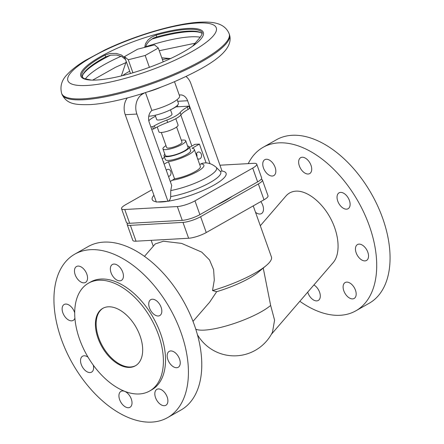 <?xml version="1.0" encoding="UTF-8"?>
<svg xmlns="http://www.w3.org/2000/svg" width="444" height="444" viewBox="0 0 444 444"><rect width="100%" height="100%" fill="white"/><g stroke="black" fill="none" stroke-linecap="round" stroke-linejoin="round"><path stroke-width="0.67" d="M197.419 334.687A42.674 42.674 0 0 0 272.466 332.234L274.581 320.168L270.646 305.428L263.242 268.059M253.241 205.888L271.428 256.971A53.852 12.243 160.4 0 1 266.134 265.629L258.336 272.178A42.674 9.701 160.4 0 1 216.683 291.686L212.515 290.565L214.297 280.114L213.614 269.675L209.524 259.945L201.731 252.125L181.613 243.395L163.425 241.22L155.261 243.934L144.5 256.343M193.012 321.373L209.673 302.159L216.683 291.686M180.997 332.545A93.989 55.966 60.4 0 1 167.56 417.638A93.989 55.966 60.4 0 1 61.366 339.238A93.989 55.966 60.4 0 1 74.803 254.146A93.989 55.966 60.4 0 1 180.997 332.545M167.56 417.638L180.908 410.067A93.989 55.966 -119.6 0 0 194.344 324.969A93.989 55.966 -119.6 0 0 88.151 246.57L74.803 254.146M149.467 307.931A9.146 5.445 -119.6 0 0 159.801 315.556A9.146 5.445 -119.6 0 0 161.105 307.281A9.146 5.445 -119.6 0 0 150.777 299.65A9.146 5.445 -119.6 0 0 149.467 307.931M167.888 359.651A9.146 5.445 -119.6 0 0 178.216 367.282A9.146 5.445 -119.6 0 0 179.526 359.002A9.146 5.445 -119.6 0 0 169.192 351.376A9.146 5.445 -119.6 0 0 167.888 359.651M122.711 272.128A9.146 5.445 -119.6 0 0 112.382 264.496A9.146 5.445 -119.6 0 0 111.072 272.777A9.146 5.445 -119.6 0 0 121.406 280.408A9.146 5.445 -119.6 0 0 122.711 272.128M167.177 396.997A9.146 5.445 -119.6 0 0 156.843 389.366A9.146 5.445 -119.6 0 0 155.539 397.646A9.146 5.445 -119.6 0 0 165.867 405.278A9.146 5.445 -119.6 0 0 167.177 396.997M75.191 274.786A9.146 5.445 -119.6 0 0 85.52 282.417A9.146 5.445 -119.6 0 0 86.83 274.137A9.146 5.445 -119.6 0 0 76.496 266.505A9.146 5.445 -119.6 0 0 75.191 274.786M119.652 399.656A9.146 5.445 -119.6 0 0 129.987 407.287A9.146 5.445 -119.6 0 0 131.291 399.006A9.146 5.445 -119.6 0 0 120.962 391.375A9.146 5.445 -119.6 0 0 119.652 399.656M74.714 312.848A9.146 5.445 -119.6 0 0 74.481 312.126A9.146 5.445 -119.6 0 0 64.147 304.501A9.146 5.445 -119.6 0 0 62.843 312.781A9.146 5.445 -119.6 0 0 73.171 320.407A9.146 5.445 -119.6 0 0 74.914 318.082M88.023 357.159A9.146 5.445 -119.6 0 0 82.567 356.221A9.146 5.445 -119.6 0 0 81.258 364.502A9.146 5.445 -119.6 0 0 91.592 372.133A9.146 5.445 -119.6 0 0 93.284 365.14M135.698 365.612A33.023 19.664 60.4 0 1 130.553 366.988A33.023 19.664 60.4 0 1 100.649 342.502A33.023 19.664 60.4 0 1 103.119 308.18M129.842 367.393A33.023 19.664 60.4 0 1 99.795 342.596A33.023 19.664 60.4 0 1 102.758 308.375A33.023 19.664 60.4 0 1 108.264 306.804A33.023 19.664 60.4 0 1 138.312 331.601A33.023 19.664 60.4 0 1 135.348 365.823A33.023 19.664 60.4 0 1 129.842 367.393M98.807 280.242A61.982 36.908 -119.6 0 0 88.467 283.189A61.982 36.908 -119.6 0 0 82.906 347.413A61.982 36.908 -119.6 0 0 139.299 393.961A61.982 36.908 -119.6 0 0 149.639 391.009A61.982 36.908 -119.6 0 0 155.2 326.784A61.982 36.908 -119.6 0 0 98.807 280.242M88.467 283.189L90.598 281.984A61.982 36.908 60.4 0 1 100.938 279.032A61.982 36.908 60.4 0 1 157.326 325.574A61.982 36.908 60.4 0 1 151.765 389.799L149.639 391.009M271.351 334.326L333.2 262.571C340.504 254.173 339.494 235.448 330.852 218.931C322.261 202.386 307.292 190.465 295.965 191.148C291.897 191.403 288.545 193.04 285.908 196.048L260.312 225.746M248.229 163.625A93.989 55.966 60.4 0 1 263.092 147.325A93.989 55.966 60.4 0 1 369.286 225.724A93.989 55.966 60.4 0 1 355.849 310.817A93.989 55.966 60.4 0 1 299.833 301.282M355.849 310.817L369.197 303.246A93.989 55.966 -119.6 0 0 382.634 218.148A93.989 55.966 -119.6 0 0 276.44 139.749L263.092 147.325M349.395 200.46A9.146 5.445 -119.6 0 0 339.061 192.829A9.146 5.445 -119.6 0 0 337.756 201.11A9.146 5.445 -119.6 0 0 348.085 208.741A9.146 5.445 -119.6 0 0 349.395 200.46M367.81 252.181A9.146 5.445 -119.6 0 0 357.481 244.555A9.146 5.445 -119.6 0 0 356.171 252.836A9.146 5.445 -119.6 0 0 366.505 260.462A9.146 5.445 -119.6 0 0 367.81 252.181M299.361 165.956A9.146 5.445 -119.6 0 0 309.69 173.587A9.146 5.445 -119.6 0 0 311 165.307A9.146 5.445 -119.6 0 0 300.666 157.676A9.146 5.445 -119.6 0 0 299.361 165.956M343.823 290.826A9.146 5.445 -119.6 0 0 354.157 298.457A9.146 5.445 -119.6 0 0 355.461 290.176A9.146 5.445 -119.6 0 0 345.132 282.551A9.146 5.445 -119.6 0 0 343.823 290.826M263.475 167.965A9.146 5.445 -119.6 0 0 273.809 175.596A9.146 5.445 -119.6 0 0 275.114 167.316A9.146 5.445 -119.6 0 0 264.785 159.685A9.146 5.445 -119.6 0 0 263.475 167.965M307.714 292.141A9.146 5.445 -119.6 0 0 307.942 292.835A9.146 5.445 -119.6 0 0 318.27 300.466A9.146 5.445 -119.6 0 0 319.58 292.185A9.146 5.445 -119.6 0 0 313.891 284.97M255.516 212.293A9.146 5.445 -119.6 0 0 261.461 213.586A9.146 5.445 -119.6 0 0 262.765 205.311A9.146 5.445 -119.6 0 0 260.817 201.587M262.387 179.981L268.026 195.826A13.209 3.003 160.4 0 1 263.991 199.789L206.26 232.539A13.209 3.003 160.4 0 1 188.622 238.25L136.036 241.192A13.209 3.003 160.4 0 1 132.823 240.387L127.178 224.542A13.209 3.003 -19.6 0 0 130.392 225.347L182.978 222.4A13.209 3.003 -19.6 0 0 200.616 216.694L258.347 183.944A13.209 3.003 -19.6 0 0 262.387 179.981A13.209 3.003 -19.6 0 0 261.177 179.259M127.661 223.215A13.209 3.003 -19.6 0 0 127.178 224.542M232.484 196.148A48.263 10.972 160.4 0 1 216.839 205.028M266.134 265.629A53.852 12.243 160.4 0 1 212.515 290.565M256.743 164.136L261.655 177.933A13.209 3.003 160.4 0 1 257.62 181.89L199.883 214.646A13.209 3.003 160.4 0 1 182.251 220.352L129.665 223.293A13.209 3.003 160.4 0 1 126.451 222.488L121.539 208.697A13.209 3.003 -19.6 0 0 124.753 209.501L177.334 206.554A13.209 3.003 -19.6 0 0 194.972 200.849L252.708 168.093A13.209 3.003 -19.6 0 0 256.743 164.136A13.209 3.003 -19.6 0 0 253.53 163.331L219.958 165.207M151.965 189.76L125.574 204.734A13.209 3.003 -19.6 0 0 121.539 208.697M186.042 76.507A15.24 11.744 -93.2 0 1 190.837 83.444L221.939 170.785L220.49 171.595M152.059 110.345A9.651 7.437 86.8 0 0 149.273 122.489L171.7 185.475L170.751 190.554L170.685 196.625C170.585 198.757 169.797 200.283 168.32 201.204L156.344 202.048L125.241 114.707A15.24 11.744 -93.2 0 1 127.295 97.952M191.875 146.059L180.83 115.04M177.889 106.771L177.378 105.345M163.414 162.204L163.914 161.921A17.272 3.929 -19.6 0 1 163.281 161.832M168.47 176.407L168.47 176.407A3.558 2.742 86.8 0 0 170.757 171.445A3.558 2.742 86.8 0 0 168.076 169.308A3.558 2.742 86.8 0 0 166.3 170.313M164.102 164.13L168.443 161.672L174.548 178.821L170.285 181.502M174.548 178.821A17.272 3.929 -19.6 0 0 192.113 173.177A17.272 3.929 -19.6 0 0 200.366 166.45L194.261 149.301A17.272 3.929 -19.6 0 0 192.063 148.268L199.423 144.095L194.894 144.344L189.488 147.414M168.443 161.672A17.272 3.929 -19.6 0 0 186.008 156.027A17.272 3.929 -19.6 0 0 194.261 149.301M206.144 162.976L199.423 144.095M170.751 190.554A32.051 7.287 -19.6 0 0 203.724 179.215A32.051 7.287 -19.6 0 0 216.145 167.271C212.521 164.219 208.758 162.759 204.856 162.898L202.103 163.325L199.695 164.558M197.602 158.686A3.558 2.742 86.8 0 0 199.001 159.085A3.558 2.742 86.8 0 0 201.287 154.129A3.558 2.742 86.8 0 0 198.601 151.987A3.558 2.742 86.8 0 0 196.143 154.579M196.426 153.668A3.558 2.742 -93.2 0 1 196.759 154.379A3.558 2.742 -93.2 0 1 196.931 156.793M164.524 157.265A17.272 3.929 -19.6 0 0 162.332 159.168M210.029 163.703L187.612 100.738A9.651 7.437 86.8 0 0 180.325 94.927A9.651 7.437 86.8 0 0 179.271 95.083M145.471 92.574L151.815 110.401A21.34 4.851 -19.6 0 0 179.57 95.926L174.503 81.696M167.982 201.393L136.88 114.053A15.24 11.744 -93.2 0 1 142.552 94.034L144.65 92.84M147.674 91.847A21.34 4.851 -19.6 0 0 161.505 86.924M148.762 116.211A17.782 4.046 -19.6 0 0 149.201 116.189A17.782 4.046 -19.6 0 0 168.32 110.817A17.782 4.046 -19.6 0 0 178.377 103.175L177.117 99.645M155.172 115.257L156.688 119.514A8.131 1.848 -19.6 0 0 158.669 120.008A8.131 1.848 -19.6 0 0 167.405 117.555A8.131 1.848 -19.6 0 0 172.006 114.058L170.49 109.801M150.805 126.801L152.708 126.695L154.329 125.774A25.402 5.778 160.4 0 1 166.833 120.058A17.272 3.929 -19.6 0 0 175.341 116.167A17.272 3.929 -19.6 0 0 180.181 112.487A25.402 5.778 160.4 0 1 187.296 107.071L188.916 106.149L175.985 106.876L174.364 107.798A25.402 5.778 160.4 0 1 170.496 109.823M155.528 116.245A17.272 3.929 -19.6 0 0 153.352 117.399A17.272 3.929 -19.6 0 0 148.796 120.74M151.637 129.132L153.541 129.026L155.161 128.105A25.402 5.778 160.4 0 1 167.666 122.389A17.272 3.929 -19.6 0 0 176.168 118.498A17.272 3.929 -19.6 0 0 181.008 114.818A25.402 5.778 160.4 0 1 188.128 109.402L189.749 108.48L188.916 106.149M157.198 127.001L158.924 131.846A10.162 2.309 -19.6 0 0 161.394 132.467A10.162 2.309 -19.6 0 0 172.322 129.393A10.162 2.309 -19.6 0 0 178.066 125.03L175.813 118.698M161.305 132.467L166.678 147.569A8.131 1.848 -19.6 0 0 168.659 148.063A8.131 1.848 -19.6 0 0 177.4 145.61A8.131 1.848 -19.6 0 0 181.996 142.113L176.618 127.017M165.995 145.649A12.093 2.747 -19.6 0 0 162.948 148.901A12.093 2.747 -19.6 0 0 165.889 149.634A12.093 2.747 -19.6 0 0 178.888 145.982A12.093 2.747 -19.6 0 0 185.725 140.787A12.093 2.747 -19.6 0 0 182.784 140.049A12.093 2.747 -19.6 0 0 181.313 140.199M162.948 148.901L165.268 155.422A12.093 2.747 -19.6 0 0 168.209 156.16A12.093 2.747 -19.6 0 0 181.213 152.508A12.093 2.747 -19.6 0 0 188.051 147.314L185.725 140.787M164.829 154.179A13.414 3.053 -19.6 0 0 164.025 155.866A13.414 3.053 -19.6 0 0 167.288 156.682A13.414 3.053 -19.6 0 0 181.713 152.631A13.414 3.053 -19.6 0 0 189.294 146.87A13.414 3.053 -19.6 0 0 187.607 146.065M164.025 155.866L165.351 159.596A13.414 3.053 -19.6 0 0 168.615 160.412A13.414 3.053 -19.6 0 0 183.039 156.36A13.414 3.053 -19.6 0 0 190.626 150.594L189.294 146.87M152.708 126.695L153.541 129.026M170.685 58.486L170.058 58.53A31.496 7.165 -19.6 0 0 162.404 59.563M129.681 71.218A31.496 7.165 -19.6 0 0 122.622 75.608M187.512 28.46A65.029 14.785 -19.6 0 0 105.816 53.768A65.029 14.785 -19.6 0 0 88.833 79.92A65.029 14.785 -19.6 0 0 96.637 80.02A65.029 14.785 -19.6 0 0 199.561 40.487A65.029 14.785 -19.6 0 0 187.512 28.46M144.716 47.38L145.504 43.701L147.891 40.121L151.443 37.191L156.16 35.093A64.014 14.558 160.4 0 1 186.985 29.371A64.014 14.558 160.4 0 1 202.175 32.517L202.026 34.144L200.255 37.196L192.624 46.182M170.657 58.503A31.496 7.165 -19.6 0 0 170.058 58.53L161.783 57.803M126.229 61.516L121.351 75.924M91.364 80.092L84.31 78.616A64.014 14.558 160.4 0 1 81.951 76.224A64.014 14.558 160.4 0 1 105.056 55.084L110.095 53.463L116.328 53.419L121.462 55.023L124.925 57.859M202.209 33.616A64.014 14.558 -19.6 0 0 187.629 31.18A64.014 14.558 -19.6 0 0 156.804 36.902L153.335 38.129L149.412 40.876L146.859 43.934L145.51 47.175M158.297 48.03L154.512 44.888L137.607 49.19L124.492 56.627L128.277 59.768L145.182 55.472L158.297 48.03L163.214 61.838M145.182 55.472L149.4 67.316M124.492 56.627L130.492 73.488M128.277 59.768L132.911 72.783M125.524 59.535L121.967 56.654L116.633 55.056L110.512 55.173L105.7 56.888A64.014 14.558 -19.6 0 0 82.406 77.078M195.765 329.154A42.674 9.701 -19.6 0 0 204.462 330.103A42.674 9.701 -19.6 0 0 261.438 311.66A42.674 9.701 -19.6 0 0 270.646 305.428M130.392 225.347L136.036 241.192M188.622 238.25L182.978 222.4M263.991 199.789L258.347 183.944M200.616 216.694L206.26 232.539M257.62 181.89L252.708 168.093M194.972 200.849L199.883 214.646M124.753 209.501L129.665 223.293M182.251 220.352L177.334 206.554M168.32 201.204A39.205 8.913 -19.6 0 0 214.091 185.02A39.205 8.913 -19.6 0 0 221.6 170.973M157.831 201.965A39.205 8.913 -19.6 0 0 161.744 201.959A39.205 8.913 -19.6 0 0 166.489 201.476M153.935 195.282A39.205 8.913 -19.6 0 0 156.249 201.792M171.895 180.325A21.001 4.773 -19.6 0 0 197.458 171.501A21.001 4.773 -19.6 0 0 200.821 163.914M187.612 100.738L177.705 101.293M170.685 196.625A34.599 7.87 -19.6 0 0 206.593 184.427A34.599 7.87 -19.6 0 0 220.296 171.378L216.145 167.271M140.537 94.145L142.552 94.034M136.88 114.053L125.241 114.707M181.008 114.818L180.181 112.487M187.296 107.071L188.128 109.402M155.161 128.105L154.329 125.774M166.833 120.058L167.666 122.389M197.097 23.021A78.743 17.904 -19.6 0 0 91.958 57.043A78.743 17.904 -19.6 0 0 87.052 85.453A78.743 17.904 -19.6 0 0 192.191 51.432A78.743 17.904 -19.6 0 0 197.097 23.021M229.148 33.738C224.842 23.321 213.697 21.49 199.85 22.2C175.652 23.382 134.904 35.476 104.562 50.105L85.392 60.395C77.611 65.102 71.551 69.797 67.199 74.498C61.694 80.059 59.84 86.358 61.638 93.384A88.905 20.219 -19.6 0 0 83.272 98.807A88.905 20.219 -19.6 0 0 178.871 71.95A88.905 20.219 -19.6 0 0 229.148 33.738L229.481 34.671C234.476 51.049 209.091 66.517 172.883 82.384C144.161 94.5 110.717 103.557 89.738 104.629C74.886 104.934 66.85 104.118 61.971 94.317A88.905 20.219 -19.6 0 0 83.605 99.739A88.905 20.219 -19.6 0 0 179.204 72.883A88.905 20.219 -19.6 0 0 229.481 34.671M200.233 37.224A65.029 14.785 -19.6 0 0 190.504 36.852A65.029 14.785 -19.6 0 0 145.599 46.803M121.112 56.255A65.029 14.785 -19.6 0 0 85.326 78.988M200.982 32.762A65.029 14.785 -19.6 0 0 188.672 31.707A65.029 14.785 -19.6 0 0 151.537 39.2M110.661 55.145A65.029 14.785 -19.6 0 0 82.85 74.825M156.804 36.902L156.16 35.093M202.292 32.839L202.175 32.517M105.7 56.888L105.056 55.084M153.274 246.226L151.182 240.343M195.416 43.168L159.257 50.716M126.129 62.543L115.584 67.249L92.657 80.12M61.638 93.384L61.971 94.317"/></g></svg>
